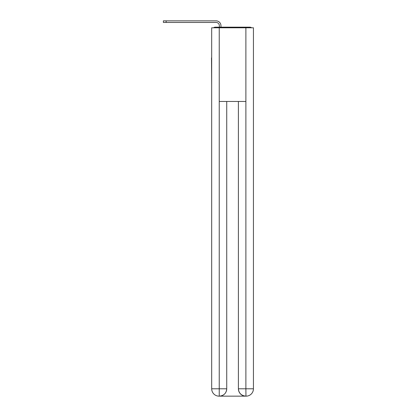 <?xml version="1.0" encoding="UTF-8"?>
<svg xmlns="http://www.w3.org/2000/svg" width="417" height="417" viewBox="0 0 417 417"><rect width="100%" height="100%" fill="white"/><g stroke="black" fill="none" stroke-linecap="round" stroke-linejoin="round"><path stroke-width="0.63" d="M253.442 85.25L253.442 33.438M211.69 57.869L211.69 33.438M211.508 57.869L211.69 85.25M251.566 27.788A2.455 2.455 0 0 0 249.939 27.173L215.193 27.173A2.455 2.455 0 0 0 213.567 27.788M215.193 27.173L219.368 27.173L219.368 25.76A3.315 3.315 0 0 0 216.053 22.445L163.375 22.445L163.375 20.85L216.053 20.85A4.91 4.91 0 0 1 220.963 25.76L220.963 27.173L222.991 27.173M242.141 27.173L249.939 27.173M219.243 27.788L211.69 27.788L211.69 388.785A7.365 7.365 0 0 0 219.061 396.15L245.764 396.15A7.365 7.365 0 0 1 238.399 388.785L238.399 101.461L238.399 388.785C238.774 393.127 241.229 395.582 245.764 396.15L246.072 396.15A7.365 7.365 0 0 0 253.442 388.785L253.442 27.788L219.243 27.788L219.243 101.461L245.889 101.461L245.889 27.788M226.733 101.461L226.733 388.785A7.365 7.365 0 0 1 219.368 396.15C223.924 395.676 226.379 393.215 226.733 388.785L226.733 101.461M238.399 388.785L245.889 388.785L245.947 396.15M211.69 388.785A7.365 7.365 0 0 0 219.061 396.15A7.365 7.365 0 0 1 211.69 388.785L219.243 388.785L219.243 396.15M219.368 25.76A3.315 3.315 0 0 0 216.053 22.445A3.315 3.315 0 0 1 219.368 25.76A3.315 3.315 0 0 0 216.053 22.445A3.315 3.315 0 0 1 219.368 25.76A3.315 3.315 0 0 0 216.053 22.445A3.315 3.315 0 0 1 219.368 25.76A3.315 3.315 0 0 0 216.053 22.445A3.315 3.315 0 0 1 219.368 25.76A3.315 3.315 0 0 0 216.053 22.445A3.315 3.315 0 0 1 219.368 25.76A3.315 3.315 0 0 0 216.053 22.445M166.138 22.445L166.138 20.85L216.053 20.85M226.733 388.785L219.243 388.785L219.243 101.461M245.889 101.461L245.889 388.785L253.442 388.785"/></g></svg>
